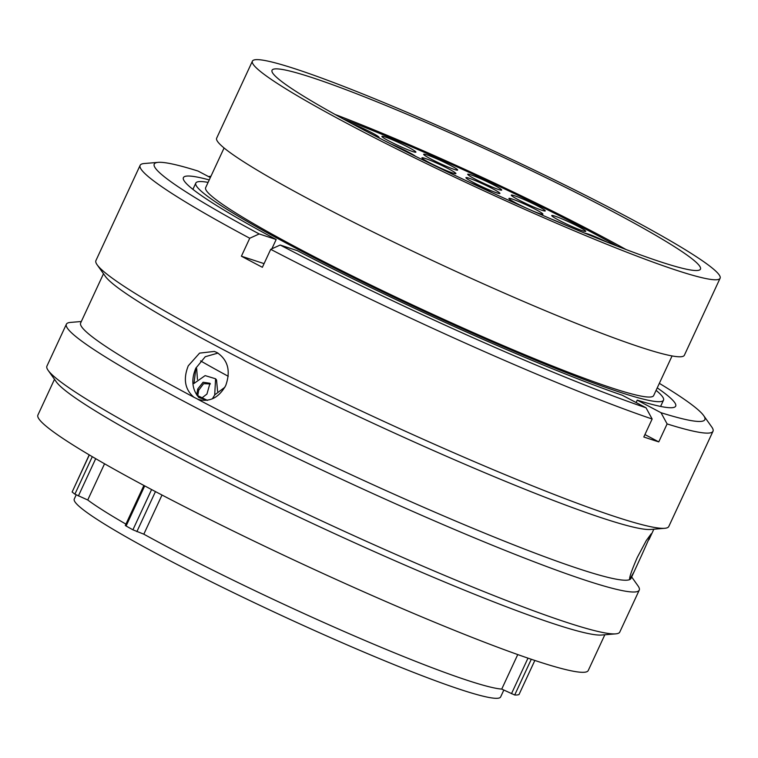 <?xml version="1.0" encoding="UTF-8"?>
<svg xmlns="http://www.w3.org/2000/svg" width="758" height="758" viewBox="0 0 758 758"><rect width="100%" height="100%" fill="white"/><g stroke="black" fill="none" stroke-linecap="round" stroke-linejoin="round"><path stroke-width="1.14" d="M610.768 210.516A236.164 18.467 24.9 0 0 391.602 107.835A236.164 18.467 24.9 0 0 272.037 70.267A236.164 18.467 24.9 0 0 361.737 128.888A236.164 18.467 24.9 0 0 580.903 231.56A236.164 18.467 24.9 0 0 700.468 269.137A236.164 18.467 24.9 0 0 610.768 210.516M252.405 61.152L216.665 138.155A257.815 20.153 24.9 0 0 314.579 202.149A257.815 20.153 24.9 0 0 553.833 314.238A257.815 20.153 24.9 0 0 684.36 355.256L720.1 278.252A257.815 20.153 24.9 0 0 622.185 214.258A257.815 20.153 24.9 0 0 382.923 102.169A257.815 20.153 24.9 0 0 252.405 61.152A257.815 20.153 24.9 0 0 350.319 125.146A257.815 20.153 24.9 0 0 589.582 237.235A257.815 20.153 24.9 0 0 720.1 278.252M224.074 147.981L205.655 187.643A246.956 19.31 24.9 0 0 299.448 248.946A246.956 19.31 24.9 0 0 528.629 356.307A246.956 19.31 24.9 0 0 653.652 395.6L672.071 355.928M208.099 182.394A257.815 20.153 24.9 0 0 195.81 183.076A257.815 20.153 24.9 0 0 293.725 247.07A257.815 20.153 24.9 0 0 532.988 359.159A257.815 20.153 24.9 0 0 663.506 400.177A257.815 20.153 24.9 0 0 656.096 390.351M76.179 494.908L74.265 499.02A235.037 18.372 24.9 0 0 163.538 557.357A235.037 18.372 24.9 0 0 381.653 659.536A235.037 18.372 24.9 0 0 500.64 696.934L503.824 690.074M162.004 495.031L143.821 534.182A237.586 18.571 24.9 0 0 166.95 546.651A237.586 18.571 24.9 0 0 501.739 689.088L517.752 654.571M534.845 660.455L519.012 694.546A251.353 19.651 -155.1 0 1 514.701 695.001L501.739 689.088M143.821 534.182L132.906 529.804A251.353 19.651 -155.1 0 1 126.093 526.005L125.316 525.455L143.887 485.452M104.547 463.782L87.739 499.996A237.586 18.571 24.9 0 0 125.942 524.129M87.739 499.996L74.89 494.159A251.353 19.651 -155.1 0 1 72.133 491.999L89.217 454.866M200.567 360.893A240.248 18.779 24.9 0 0 228.253 376.281M272.264 247.923A257.815 20.153 24.9 0 0 272.965 248.302M210.411 383.936L203.608 383.671L198.71 390.237L197.743 395.667M194.029 383.425L205.134 375.608L215.594 378.782L216.542 379.995L217.593 391.384M196 367.81L196.673 368.606L197.45 379.512M212.382 398.803L214.798 394.804L224.861 387.253M202.121 397.798L206.943 394.046L209.985 383.283L203.097 382.24L197.743 389.006L196.692 394.89M215.594 378.782L214.703 394.965M195.981 367.848L193.953 383.548M641.723 555.112L651.236 533.784L646.328 540.473L637.298 557.414C631.717 570.291 629.168 577.691 629.652 579.614L634.152 571.608L641.723 555.112M629.652 579.614L629.661 579.614A303.371 23.716 -155.1 0 1 197.847 399.324C209.483 402.46 218.768 397.874 225.713 385.566C230.877 371.013 227.997 360.022 217.072 352.584L214.343 351.428L199.591 353.114L188.278 365.792C183.038 378.991 184.914 389.479 193.896 397.23A303.371 23.716 -155.1 0 1 80.642 322.974L103.495 273.742M207.493 400.385L198.852 397.543C192.049 389.479 191.035 379.711 195.791 368.246L205.257 356.715L217.963 353.086M631.67 576.961L637.999 585.868A315.792 24.692 -155.1 0 1 639.24 590.15L619.788 632.049A315.792 24.692 -155.1 0 1 615.723 633.859L601.615 635.033A303.371 23.716 -155.1 0 1 170.398 453.142A303.371 23.716 -155.1 0 1 56.367 381.947L48.161 370.397A315.792 24.692 -155.1 0 1 46.92 366.123L66.372 324.225A315.792 24.692 -155.1 0 1 70.437 322.415L81.324 321.506M604.837 634.768L588.246 670.517A303.371 23.716 -155.1 0 1 434.656 622.252A303.371 23.716 -155.1 0 1 153.116 490.36A303.371 23.716 -155.1 0 1 37.9 415.062L54.491 379.303M615.723 633.859A315.792 24.692 -155.1 0 1 166.855 444.51A315.792 24.692 -155.1 0 1 48.161 370.397M639.24 590.15A315.792 24.692 -155.1 0 1 479.369 539.904A315.792 24.692 -155.1 0 1 186.307 402.612A315.792 24.692 -155.1 0 1 66.372 324.225M193.896 397.23L198.558 399.57M634.152 571.608L630.988 578.43A303.371 23.716 -155.1 0 1 630.116 579.368M659.346 383.349A303.503 23.725 -155.1 0 1 703.632 415.555L711.753 426.981A315.792 24.692 -155.1 0 1 712.994 431.255L668.793 526.488A315.792 24.692 -155.1 0 1 664.728 528.298L650.61 529.472A303.371 23.716 -155.1 0 1 219.394 347.581A303.371 23.716 -155.1 0 1 105.371 276.386L97.166 264.836A315.792 24.692 -155.1 0 1 95.925 260.562L140.126 165.339A315.792 24.692 -155.1 0 1 144.191 163.529L158.157 162.354A303.503 23.725 -155.1 0 1 198.075 171.062L210.345 177.552M664.728 528.298A315.792 24.692 -155.1 0 1 215.859 338.949A315.792 24.692 -155.1 0 1 97.166 264.836M712.994 431.255A315.792 24.692 -155.1 0 1 667.116 423.921L658.768 441.886A315.792 24.692 -155.1 0 1 643.807 436.987L652.145 419.013A315.792 24.692 -155.1 0 1 270.71 249.325L262.372 267.29A315.792 24.692 -155.1 0 1 251.722 261.69A315.792 24.692 -155.1 0 1 241.404 256.204L249.742 238.239A315.792 24.692 -155.1 0 1 140.126 165.339M196.966 395.288L207.218 400.262M249.742 238.239L259.208 233.947A303.503 23.725 -155.1 0 1 158.157 162.354M259.208 233.947L276.168 239.509A271.364 21.215 -155.1 0 1 183.398 177.628A271.364 21.215 -155.1 0 1 209.246 179.93M652.145 419.013L646.034 407.795L622.271 395.231A271.364 21.215 -155.1 0 1 297.145 250.595L280.185 245.033L270.71 249.325M646.034 407.795A303.503 23.725 -155.1 0 1 280.185 245.033M271.857 248.804L276.168 239.509M208.507 176.576L210.951 176.244M703.632 415.555A303.503 23.725 -155.1 0 1 661.004 412.703L667.116 423.921M657.243 387.878A271.364 21.215 -155.1 0 1 675.681 406.136A271.364 21.215 -155.1 0 1 637.232 400.139L661.004 412.703M637.232 400.139L636.114 402.555M644.925 434.571L658.768 441.886M241.404 256.204L264.068 263.632M518.415 199.79A18.732 1.469 -155.1 0 1 511.299 195.138A18.732 1.469 -155.1 0 1 520.784 198.122A18.732 1.469 -155.1 0 1 538.171 206.271A18.732 1.469 -155.1 0 1 545.286 210.913A18.732 1.469 -155.1 0 1 535.802 207.938A18.732 1.469 -155.1 0 1 518.415 199.79M474.821 178.926A18.732 1.469 -155.1 0 1 467.705 174.283A18.732 1.469 -155.1 0 1 477.189 177.258A18.732 1.469 -155.1 0 1 494.576 185.407A18.732 1.469 -155.1 0 1 501.692 190.059A18.732 1.469 -155.1 0 1 492.207 187.074A18.732 1.469 -155.1 0 1 474.821 178.926M558.854 220.208A18.732 1.469 -155.1 0 1 551.739 215.556A18.732 1.469 -155.1 0 1 561.223 218.541A18.732 1.469 -155.1 0 1 578.61 226.689A18.732 1.469 -155.1 0 1 585.726 231.332A18.732 1.469 -155.1 0 1 576.241 228.357A18.732 1.469 -155.1 0 1 558.854 220.208M585.185 233.331A18.732 1.469 -155.1 0 1 607.12 242.19M551.635 219.195A18.732 1.469 -155.1 0 1 563.725 224.368M516.037 203.078A18.732 1.469 -155.1 0 1 508.921 198.425A18.732 1.469 -155.1 0 1 518.406 201.41A18.732 1.469 -155.1 0 1 535.792 209.549A18.732 1.469 -155.1 0 1 542.908 214.201A18.732 1.469 -155.1 0 1 533.424 211.217A18.732 1.469 -155.1 0 1 516.037 203.078M473.049 182.308A18.732 1.469 -155.1 0 1 465.933 177.656A18.732 1.469 -155.1 0 1 475.418 180.631A18.732 1.469 -155.1 0 1 492.804 188.78A18.732 1.469 -155.1 0 1 499.92 193.432A18.732 1.469 -155.1 0 1 490.435 190.447A18.732 1.469 -155.1 0 1 473.049 182.308M430.771 158.934A18.732 1.469 -155.1 0 1 423.656 154.281A18.732 1.469 -155.1 0 1 433.14 157.266A18.732 1.469 -155.1 0 1 450.527 165.405A18.732 1.469 -155.1 0 1 457.642 170.057A18.732 1.469 -155.1 0 1 448.158 167.082A18.732 1.469 -155.1 0 1 430.771 158.934M389.015 141.026A18.732 1.469 -155.1 0 1 381.899 136.374A18.732 1.469 -155.1 0 1 391.384 139.358A18.732 1.469 -155.1 0 1 408.77 147.497A18.732 1.469 -155.1 0 1 415.886 152.15A18.732 1.469 -155.1 0 1 406.402 149.165A18.732 1.469 -155.1 0 1 389.015 141.026M429.047 162.477A18.732 1.469 -155.1 0 1 421.931 157.835A18.732 1.469 -155.1 0 1 431.416 160.81A18.732 1.469 -155.1 0 1 448.802 168.958A18.732 1.469 -155.1 0 1 455.918 173.61A18.732 1.469 -155.1 0 1 446.434 170.626A18.732 1.469 -155.1 0 1 429.047 162.477M470.737 182.839A18.732 1.469 -155.1 0 1 491.042 192.153A18.732 1.469 -155.1 0 1 492.169 192.759M390.976 144.029A18.732 1.469 -155.1 0 1 409.064 152.453A18.732 1.469 -155.1 0 1 415.564 156.338M351.513 123.44A18.732 1.469 -155.1 0 1 371.96 132.811A18.732 1.469 -155.1 0 1 379.076 137.463A18.732 1.469 -155.1 0 1 378.289 137.53M592.851 232.952A223.818 17.5 -155.1 0 1 617.353 246.198A223.818 17.5 -155.1 0 0 592.851 232.952A223.818 17.5 -155.1 0 0 343.203 118.94A223.818 17.5 -155.1 0 1 592.851 232.952M335.017 114.439A236.164 18.467 -155.1 0 1 599.36 235.094A236.164 18.467 -155.1 0 1 626.08 249.543M155.456 491.591L136.876 531.633M144.712 485.897L126.093 526.005M132.906 529.804L151.591 489.554M95.698 458.675L78.396 495.95M89.33 454.933L72.133 491.999M74.89 494.159L92.287 456.676M511.47 693.722L527.985 658.143M531.292 659.261L514.701 695.001M519.012 694.546L534.835 660.455M198.71 390.237L197.743 389.006M660.597 406.44L663.506 400.177M192.902 189.339L195.81 183.076M653.841 529.207L648.971 539.696"/></g></svg>
